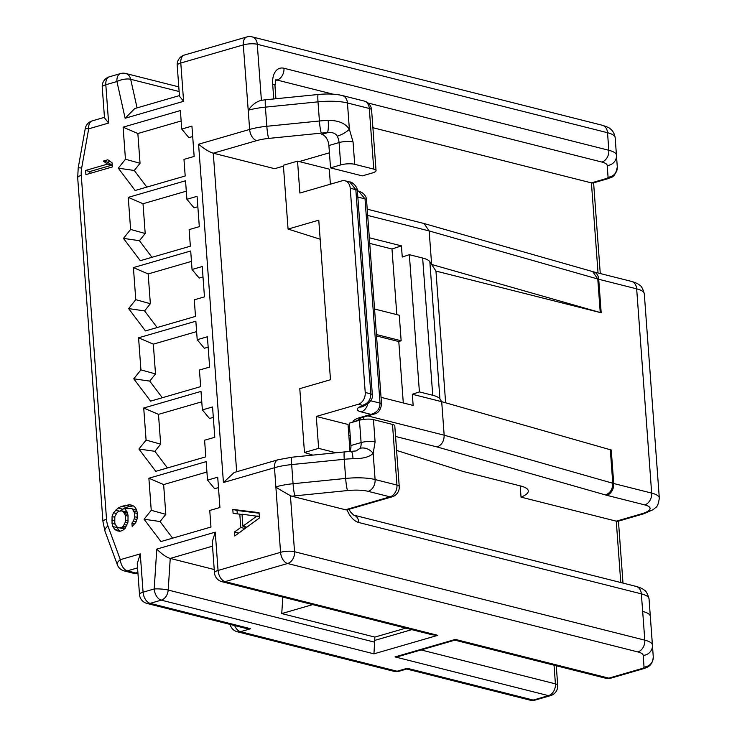 <?xml version="1.0" encoding="UTF-8"?>
<svg xmlns="http://www.w3.org/2000/svg" width="737" height="737" viewBox="0 0 737 737"><rect width="100%" height="100%" fill="white"/><g stroke="black" fill="none" stroke-linecap="round" stroke-linejoin="round"><path stroke-width="1.11" d="M179.432 95.598L134.76 108.551L125.133 118.261L183.605 101.319L180.795 63.023A9.959 5.988 -106.2 0 1 184.37 55.054L246.867 36.942A9.959 5.988 73.8 0 0 243.293 44.902L248.212 110.264C252.082 104.829 256.476 101.522 261.395 100.333M294.966 495.844A23.234 6.163 175.8 0 0 291.815 496.222L345.469 509.764L390.02 496.849A9.959 5.988 73.8 0 0 392.084 496.839A9.959 9.959 0 0 0 399.242 486.549A9.959 2.644 175.8 0 0 396.957 485.066A9.959 7.499 104.2 0 1 390.02 496.849L368.168 491.339A23.234 6.163 175.8 0 0 347.56 490.556L294.966 495.844A9.959 0.967 -95.7 0 1 293.068 483.721L291.668 464.577A33.193 8.807 -4.2 0 0 274.486 467.719A9.959 5.988 73.8 0 1 278.061 459.759L234.2 472.472L223.431 482.523L274.486 467.719L280.557 552.335L218.06 570.456L215.241 532.16L156.778 549.102C162.131 554.344 166.626 557.448 170.238 558.425L212.523 546.163M240.778 527.471L239.801 514.168L233.104 513.394L232.809 509.405L259.055 512.666L259.442 517.982L234.762 536.002L234.477 532.013L240.778 527.471L244.997 528.53L244.877 526.679M201.772 401.812L158.483 414.36L143.724 408.012L201.008 391.402L202.371 409.91L209.483 418.478L213.315 417.372M143.724 408.012L146.083 440.081L160.666 444.144L154.908 451.32L167.446 467.949M202.371 409.91L212.551 406.962L214.78 437.281L204.591 440.229L205.816 456.829L155.756 471.339L138.925 449.017L146.083 440.081M150.597 401.131L133.766 378.809L140.924 369.873L138.574 337.795L195.849 321.194L197.212 339.702L207.392 336.754L209.621 367.072L199.441 370.02L200.657 386.621L150.597 401.131M145.447 330.913L128.616 308.591L135.774 299.664L133.415 267.586L190.699 250.985L192.053 269.493L202.242 266.536L204.462 296.854L194.282 299.812L195.498 316.403L145.447 330.913M140.288 260.705L123.457 238.383L130.615 229.447L128.256 197.378L185.54 180.768L186.903 199.285L197.083 196.328L199.312 226.646L189.123 229.603L190.349 246.195L140.288 260.705M135.129 190.496L118.298 168.174L125.456 159.238L123.107 127.16L180.381 110.559L181.744 129.067L191.924 126.119L194.153 156.437L183.974 159.385L185.19 175.986L135.129 190.496M160.915 541.548L144.084 519.226L151.242 510.299L148.883 478.221L206.167 461.62L207.521 480.128L217.71 477.171L219.93 507.489L209.75 510.446L210.966 527.038L160.915 541.548M132.568 509.267L134.484 512.786L134.779 516.775L133.443 521.234L131.923 523.04L132.163 526.365L135.755 522.607L137.137 518.811L137.239 512.666L136.456 509.497L134.585 506.641L132.273 505.278L129.472 504.734L121.835 506.264L118.095 508.033L113.461 512.768L112.079 516.563L112.033 523.371L112.816 526.54L114.686 529.387L116.999 530.76L119.799 531.303L122.508 530.52L125.124 528.401L127.98 522.146L128.035 515.338L127.252 512.169L124.793 508.806L130.845 508.41L136.649 510.262L130.845 508.41M103.318 161.09L107.565 164.102L85.593 170.468L85.897 174.614L112.374 166.94L112.07 162.794L107.823 159.791L103.318 161.09L107.547 162.158L110.126 161.412M283.441 166.138L274.652 168.69L213.279 153.195C209.548 152.163 204.656 149.178 198.585 144.231L223.431 482.523M329.43 152.808L299.24 161.56M268.719 138.409A23.234 6.163 175.8 0 0 256.697 140.61A9.959 5.988 73.8 0 1 249.64 129.436L248.212 110.264A33.193 8.807 -4.2 0 1 265.412 107.141L318.006 101.853A33.193 8.807 -4.2 0 1 347.449 102.959L369.301 108.477A9.959 2.644 -4.2 0 1 371.595 109.96L376.045 170.597A9.959 2.644 175.8 0 1 372.461 172.928L362.282 175.885L330.535 167.87L328.895 145.53A9.959 5.988 73.8 0 0 321.839 134.355L327.468 132.724C332.332 132.052 335.593 133.222 337.233 136.216C342.143 134.595 346.187 132.273 349.375 129.251C345.303 123.245 338.246 120.297 328.214 120.426C328.555 126.405 328.306 130.504 327.468 132.724A23.234 6.163 175.8 0 0 321.314 133.121L268.719 138.409A9.959 0.967 -95.7 0 1 266.822 126.285A33.193 8.807 175.8 0 0 249.64 129.436L198.585 144.231M376.045 170.597A9.959 2.644 175.8 0 0 373.751 169.114L354.7 164.305A9.959 2.644 175.8 0 0 340.715 164.913L330.535 167.87M616.464 155.267L617.284 166.894A9.959 9.599 175.9 0 1 617.293 166.921C614.999 179.533 609.573 177.083 607.739 178.741L593.055 182.997L591.424 182.887L372.894 127.713M405.811 628.117L374.866 637.09L373.954 653.839L437.806 635.331L432.103 634.76L221.966 581.705A9.959 7.499 -75.8 0 0 225.107 581.631L287.605 563.51A9.959 7.499 -75.8 0 0 294.542 551.727A9.959 2.644 175.8 0 0 280.557 552.335A9.959 5.988 73.8 0 0 287.605 563.51L637.855 651.932A23.234 6.163 175.8 0 1 643.208 655.405A9.959 9.599 -4.1 0 0 652.438 645.124A9.959 9.599 -4.1 0 0 652.429 645.105A33.193 8.807 175.8 0 0 652.429 645.096A33.193 8.807 175.8 0 0 644.792 640.149A9.959 7.499 104.2 0 1 637.855 651.932M374.866 637.09L281.746 613.58L312.691 604.616M214.237 569.535L170.238 558.425L168.193 590.051A9.959 1.557 -176.3 0 0 154.199 588.964L143.079 592.189L140.27 553.892L137.239 563.704L139.505 594.519A9.959 9.959 0 0 0 146.995 603.446A9.959 7.499 -75.8 0 0 150.136 603.363L161.256 600.139L373.954 653.839M282.815 597.071L281.746 613.58M437.806 635.331L225.107 581.631A9.959 5.988 -106.2 0 1 218.06 570.456A9.959 2.644 175.8 0 0 214.476 572.787L212.21 541.962L215.241 532.16M183.605 101.319L179.469 96.169L177.212 65.353A9.959 2.644 -4.2 0 1 180.795 63.023L243.293 44.902A9.959 2.644 -4.2 0 1 257.277 44.294A9.959 7.499 -75.8 0 0 252.082 36.85A9.959 9.959 0 0 0 246.867 36.942M102.24 87.086A9.959 2.644 -4.2 0 1 105.815 84.755A9.959 5.988 -106.2 0 1 109.398 76.795A9.959 9.959 0 0 0 102.24 87.086L104.497 117.902L108.634 123.051L105.815 84.755L116.934 81.531A9.959 3.639 -12.6 0 1 130.689 79.292A9.959 7.499 -75.8 0 0 125.723 73.479A9.959 9.959 0 0 0 120.509 73.571A9.959 5.988 73.8 0 0 116.934 81.531L125.133 118.261M652.438 645.151L653.258 656.778A9.959 9.599 175.9 0 1 653.268 656.805A9.959 9.599 175.9 0 1 644.037 667.077A6.642 1.76 175.8 0 1 642.996 668.137A6.642 1.76 175.8 0 1 641.651 668.634L608.826 678.151L455.383 639.412L395.041 656.907L548.475 695.645L533.201 700.067L407.275 668.284L397.096 671.232L240.483 631.692L250.663 628.744L244.96 628.173L146.995 603.446M407.275 668.284L406.806 669.003L399.168 671.223A9.959 5.988 -106.2 0 1 397.096 671.232A9.959 7.499 104.2 0 1 393.954 671.315L237.342 631.775A9.959 7.499 -75.8 0 0 240.483 631.692A9.959 5.988 -106.2 0 1 234.652 625.575M395.041 656.907L399.647 656.16L454.913 640.14L455.383 639.412M399.242 486.549L394.792 425.912A9.959 2.644 -4.2 0 0 392.499 424.429L396.957 485.066L375.096 479.547A33.193 8.807 175.8 0 0 345.662 478.433L293.068 483.721A33.193 8.807 175.8 0 0 275.887 486.871C277.223 488.005 274.735 486.798 290.424 495.688L291.815 496.222M345.469 509.764A9.959 5.988 73.8 0 0 347.035 509.866L392.084 496.839M392.499 424.429L373.456 419.62A9.959 2.644 -4.2 0 0 359.463 420.228L349.283 423.185L350.923 445.517A9.959 5.988 73.8 0 1 349.743 451.541M353.051 458.718C363.083 458.746 369.79 456.922 373.171 453.255C369.44 448.98 365.101 447.304 360.144 448.216L356.174 450.924L344.455 451.928A9.959 0.967 84.3 0 0 344.253 459.289A33.193 8.807 -4.2 0 1 353.051 458.718C352.535 453.062 351.825 450.777 350.904 451.864M606.781 495.31A9.959 7.499 104.2 0 0 613.718 483.518A16.592 4.404 175.8 0 1 612.779 483.251L444.162 435.189L441.703 401.683L439.925 398.975A33.193 8.807 175.8 0 0 432.73 395.272L419.408 391.909L412.333 394.267L441.703 401.683L610.319 449.745L612.779 483.251C612.723 489.193 610.273 493.081 605.436 494.923A26.55 7.048 175.8 0 0 606.781 495.31L644.728 504.891A23.234 6.163 -4.2 0 1 641.724 513.79A9.959 5.988 -106.2 0 0 643.797 513.781L617.901 521.289L616.27 521.17L521.031 497.134L520.202 485.876M396.589 450.427L463.085 471.459L520.654 485.987A33.193 8.807 -4.2 0 1 528.3 490.943A33.193 8.807 -4.2 0 1 521.031 497.134M348.831 435.327L350.204 435.76M349.992 451.108L348.039 424.466L316.293 416.451L358.293 404.272A9.959 7.499 -75.8 0 0 365.23 392.48L350.232 188.23A9.959 7.499 -75.8 0 0 345.027 180.795A9.959 7.499 -75.8 0 0 341.885 180.869L299.885 193.048L297.536 161.136L283.377 165.245L288.066 229.069L320.171 239.221M345.027 180.795L349.771 181.993L355.833 189.649L350.232 188.23M336.09 452.767L318.633 448.363L316.293 416.451M318.633 448.363L304.473 452.472L299.784 388.639L330.489 379.739L318.771 220.17L288.066 229.069M349.771 181.993C351.65 181.486 357.445 186.461 357.353 190.634A6.642 1.76 175.8 0 0 355.833 189.649L370.831 393.899C370.766 399.758 367.975 403.563 362.457 405.322L367.146 404.143C371.126 401.131 372.858 398.044 372.36 394.885A6.642 1.76 -4.2 0 0 370.831 393.899L365.23 392.48M357.371 190.809L358.55 191.113L365.008 198.87L357.832 197.055M358.55 191.113C365.543 193.039 366.805 199.11 366.538 199.856A6.642 1.76 175.8 0 0 365.018 198.87L380.016 403.121C379.97 408.888 376.957 412.637 370.96 414.369L373.88 414.12C378.145 413.402 380.697 410.067 381.536 404.106A6.642 1.76 175.8 0 0 380.016 403.121L370.785 400.79M367.229 209.179L424.042 223.523L429.164 230.939L431.624 264.454L435.954 271.069L445.627 402.798M439.925 398.975L429.846 261.746A33.193 8.807 -4.2 0 0 422.651 258.042L409.339 254.68L402.255 257.038L401.435 245.863L369.329 237.765M367.689 215.425L429.164 230.939L597.781 279.001L600.24 312.516L431.624 264.454L429.846 261.746M367.735 415.898L444.162 435.189C444.125 441.141 441.758 445.056 437.078 446.944L395.566 436.461M610.319 449.745A16.592 4.404 175.8 0 0 611.259 450.012L613.718 483.518L651.665 493.099A9.959 7.499 104.2 0 1 644.728 504.891M643.797 513.781L653.12 509.682L655.7 507.526C657.386 506.66 658.583 503.5 659.311 498.046A33.193 8.807 -4.2 0 0 651.665 493.099L636.667 288.849A9.959 7.499 -75.8 0 0 631.462 281.405C635.395 282.538 638.039 283.727 639.394 284.979C641.172 285.597 642.811 288.536 644.304 293.796A33.193 8.807 175.8 0 0 636.667 288.849L598.72 279.268L601.18 312.783A16.592 4.404 -4.2 0 1 600.24 312.516M601.18 312.783L435.954 271.069M592.686 271.594L593.525 271.833A9.959 7.499 -75.8 0 1 598.72 279.268A16.592 4.404 -4.2 0 1 597.781 279.001L592.677 271.594L424.061 223.532M412.333 394.267L413.153 405.442L381.047 397.335M369.734 243.385L391.992 249.005L401.435 245.863M396.81 314.616L391.992 249.005M376.533 335.943L398.791 341.553L401.149 340.77L399.27 315.243L374.553 309.006M403.296 402.946L398.791 341.553M409.339 254.68L419.408 391.909M376.432 334.534L401.149 340.77M304.473 452.472L312.82 455.107M297.536 161.136L329.282 169.151L330.388 184.204M237.296 513.882L237.047 510.474L259.092 513.21M238.705 533.127L243.357 529.728M232.809 509.405L237.047 510.474M239.801 514.168L242.058 514.739M234.477 532.013L238.705 533.081M246.858 527.176L242.897 526.181L242.012 514.205L259.332 516.526M242.897 526.181L257.084 515.955M192.689 136.529L188.856 137.635L181.744 129.067M118.298 168.174L134.291 170.477L146.829 187.106M134.291 170.477L140.039 163.292L125.456 159.238M181.145 120.969L137.856 133.517L140.039 163.292M123.457 238.383L139.44 240.686L151.979 257.314M139.44 240.686L145.198 233.509L130.615 229.447M186.304 191.178L143.015 203.725L145.198 233.509M197.848 206.738L194.015 207.843L186.903 199.285M128.616 308.591L144.599 310.903L157.138 327.523M144.599 310.903L150.357 303.718L135.774 299.664M191.463 261.386L148.165 273.943L150.357 303.718M203.007 276.946L199.174 278.061L192.053 269.493M133.766 378.809L149.758 381.112L162.297 397.74M149.758 381.112L155.507 373.926L140.924 369.873M196.613 331.604L153.324 344.151L155.507 373.926M208.156 347.155L204.324 348.269L197.212 339.702M158.483 414.36L160.666 444.144M144.084 519.226L160.067 521.538L172.605 538.157M160.067 521.538L165.825 514.352L151.242 510.299M206.931 472.021L163.632 484.568L165.825 514.352M218.474 487.581L214.642 488.695L207.521 480.128M123.107 127.16L137.856 133.517M128.256 197.378L143.015 203.725M133.415 267.586L148.165 273.943M138.574 337.795L153.324 344.151M154.908 451.32L138.925 449.017M148.883 478.221L163.632 484.568M116.861 526.844L118.915 530.456L120.168 531.202M121.835 506.264L126.073 507.332L120.214 510.815M126.073 507.332L133.25 505.858M124.332 528.89L118.427 527.628L124.627 528.807M128.1 516.167L125.281 515.458L124.59 513.615L122.176 510.925L126.414 511.994L127.418 512.86M114.686 529.387L118.915 530.456M112.816 526.54L117.045 527.609M112.033 523.371L115.119 524.154M111.784 520.046L114.604 520.755M112.079 516.563L114.696 517.227M113.461 512.768L116.326 513.496M115.488 510.142L119.237 511.091M118.095 508.033L122.324 509.101M125.631 505.167L129.859 506.236M129.472 504.734L132.761 505.564M131.923 523.04L134.853 523.777M133.443 521.234L136.023 521.888M134.383 518.931L136.87 519.557M134.779 516.775L137.257 517.402M134.484 512.786L137.303 513.496M133.793 510.953L137.018 511.764M122.176 510.925L118.878 511.202L117.303 512.335L114.843 516.444L114.788 523.252L116.704 526.771L118.427 527.628M123.355 511.939L127.446 512.97M124.59 513.615L127.814 514.435M125.281 515.458L125.622 520.11L128.1 520.737M125.226 528.236L121.725 527.351L123.3 526.218L125.226 522.266L127.713 522.892M125.226 522.266L125.622 520.11M124.286 524.569L126.865 525.223M123.3 526.218L126.027 526.9M121.725 527.351L120.103 527.821M107.565 164.102L111.794 165.171L107.547 162.158M85.593 170.468L89.822 171.537L111.794 165.171M89.969 173.435L89.822 171.537M273.759 98.961L272.672 84.193A19.917 11.985 -106.2 0 1 283.966 68.255L608.817 150.265A33.193 8.807 -4.2 0 1 616.454 155.212A9.959 9.599 175.9 0 1 616.464 155.24L615.165 137.662C614.068 130.9 610.052 128.735 610.282 128.864C609.932 128.081 607.288 126.884 602.322 125.272A9.959 7.499 104.2 0 1 607.528 132.715A33.193 8.807 -4.2 0 1 615.165 137.662A33.193 8.807 -4.2 0 1 615.174 137.662L616.454 155.203M261.395 100.296L257.277 44.294L607.528 132.715L608.817 150.265A9.959 7.499 104.2 0 1 601.88 162.057A23.234 6.163 -4.2 0 1 607.233 165.521L608.062 177.202A6.642 1.76 -4.2 0 1 605.676 178.75L591.424 182.887L598.039 272.966M272.672 84.193A9.959 2.644 -4.2 0 1 274.965 85.685L275.914 79.532M275.684 79.918A9.959 5.988 -106.2 0 1 277.029 80.038L332.995 94.17M283.966 68.255A9.959 7.499 104.2 0 1 277.029 80.038L275.454 80.499M367.993 103.005L601.88 162.057M608.062 177.202A9.959 9.599 175.9 0 0 617.293 166.921L616.454 155.212A33.193 8.807 -4.2 0 1 616.454 155.221A9.959 9.599 175.9 0 1 607.233 165.521M607.739 178.741A9.959 5.988 -106.2 0 1 605.676 178.75M106.524 519.272A9.959 2.644 175.8 0 0 102.95 521.603L104.967 531.11A9.959 4.404 -20.2 0 1 107.961 526.071A23.234 17.504 -75.8 0 1 106.524 519.272L81.273 175.378A23.234 17.504 -75.8 0 1 81.669 168.054L88.68 128.837A9.959 5.988 -106.2 0 1 92.254 120.868A9.959 9.959 0 0 0 85.225 128.68A9.959 0.608 10.1 0 1 88.68 128.837L108.634 123.051M107.961 526.071L120.315 559.669A9.959 4.404 159.8 0 0 117.321 564.708A9.959 9.959 0 0 0 124.231 570.926A9.959 7.499 -75.8 0 0 127.372 570.853L137.543 567.895M140.27 553.892L120.315 559.669A9.959 5.988 -106.2 0 0 127.372 570.853L135.838 572.99A9.959 7.499 104.2 0 1 132.697 573.064L124.231 570.926M374.636 642.167L168.193 590.051A9.959 7.499 -75.8 0 1 161.256 600.139A9.959 5.988 73.8 0 1 154.199 588.964L156.778 549.102M354.7 164.305L353.06 141.965L349.375 129.251L347.449 102.959A9.959 7.499 -75.8 0 0 342.244 95.524C336.164 94.087 329.006 93.663 320.77 94.262L318.2 94.493A9.959 0.967 84.3 0 0 318.006 101.853L319.416 120.997L266.822 126.285L265.412 107.141A9.959 0.967 -95.7 0 1 265.615 99.781L260.834 100.379M328.214 120.426A33.193 8.807 175.8 0 0 319.416 120.997A9.959 0.967 84.3 0 0 321.314 133.121M236.669 471.763L213.279 153.195L256.697 140.61M371.595 109.96A9.959 9.959 0 0 0 364.096 101.033A9.959 7.499 104.2 0 1 369.301 108.477L373.751 169.114M328.895 145.53L339.075 142.573A9.959 2.644 -4.2 0 1 353.06 141.965M337.233 136.216A9.959 5.988 -106.2 0 1 339.075 142.573L340.715 164.913M641.651 668.634A9.959 5.988 73.8 0 0 643.714 668.625C646.266 667.501 652.54 666.81 653.268 656.805L650.32 616.381A33.193 8.807 175.8 0 0 642.682 611.424L644.792 640.149L294.542 551.727L290.424 495.688M644.037 667.077L643.208 655.405M250.663 628.744L150.136 603.363A9.959 5.988 -106.2 0 1 143.079 592.189A9.959 2.644 175.8 0 0 139.505 594.519M411.817 629.638L374.654 640.416M137.064 107.878L130.689 79.292L179.137 91.517M132.697 573.064A9.959 9.959 0 0 0 137.902 572.981L137.92 572.971A9.959 5.988 -106.2 0 1 135.838 572.99L137.874 572.391M533.201 700.067A9.959 7.499 104.2 0 1 530.06 700.15A9.959 9.959 0 0 0 535.274 700.058A9.959 5.988 -106.2 0 1 533.201 700.067M550.548 695.636A9.959 9.959 0 0 0 557.706 685.336A9.959 2.644 175.8 0 0 555.412 683.853A9.959 7.499 104.2 0 1 548.475 695.645A9.959 5.988 73.8 0 0 550.548 695.636L535.274 700.058M554.04 665.189L555.412 683.853L421.085 649.942M608.826 678.151A9.959 7.499 104.2 0 1 605.685 678.233A9.959 9.959 0 0 0 610.89 678.141A9.959 5.988 -106.2 0 1 608.826 678.151M102.95 521.603L77.689 177.709A9.959 2.644 -4.2 0 1 81.273 175.378M81.669 168.054A9.959 0.608 -169.9 0 0 78.214 167.898L77.689 177.709M652.438 645.124L649.039 598.849A33.441 8.872 175.8 0 0 649.039 598.84A33.441 8.872 175.8 0 0 641.337 593.856L642.682 611.424M358.873 522.542A9.959 7.499 -75.8 0 0 353.677 515.108L636.132 586.412A9.959 7.499 -75.8 0 1 641.337 593.856L358.873 522.542A19.917 11.985 -106.2 0 1 347.035 509.866M368.168 491.339A9.959 7.499 -75.8 0 0 375.096 479.547L373.171 453.255L375.096 441.96L373.456 419.62M344.455 451.928L291.861 457.216A9.959 0.967 -95.7 0 0 291.668 464.577L344.253 459.289L345.662 478.433A9.959 0.967 84.3 0 0 347.56 490.556M375.096 441.96A9.959 2.644 175.8 0 0 361.102 442.568A9.959 5.988 -106.2 0 1 360.144 448.216M359.463 420.228L361.102 442.568L350.923 445.517M641.724 513.79L616.27 521.17L620.775 582.534M352.857 422.144L353.041 421.582A19.917 5.279 -4.2 0 1 360.126 417.52L370.96 414.369L361.13 411.891A16.592 4.404 -4.2 0 1 359.306 407.091L362.457 405.322L358.293 404.272M605.436 494.923L437.078 446.944M359.306 407.091A9.959 8.347 60.7 0 0 363.47 406.207L367.146 404.143M361.13 411.891A9.959 7.499 -75.8 0 0 367.791 403.756M363.47 419.417A9.959 7.499 -75.8 0 0 363.921 417.004M359.002 420.366A9.959 9.544 18.6 0 0 360.734 417.98M353.041 421.582A9.959 9.544 18.6 0 0 360.024 418.257M360.126 417.52A9.959 5.988 73.8 0 0 362.189 417.501L373.88 414.12M422.651 258.042L432.73 395.272M602.322 125.272L252.082 36.85M275.924 98.74L274.965 85.685M342.244 95.524L364.096 101.033M318.2 94.493L265.615 99.781M125.723 73.479L178.796 86.874M184.37 55.054A9.959 9.959 0 0 0 177.212 65.353M109.398 76.795L120.509 73.571M230.091 624.423A9.959 9.959 0 0 0 237.342 631.775M393.954 671.315A9.959 9.959 0 0 0 399.168 671.223M406.75 669.021L530.06 700.15M557.706 685.336L556.269 665.751M454.858 640.149L605.685 678.233M610.89 678.141L643.714 668.625M104.967 531.11L117.321 564.708M85.225 128.68L78.214 167.898M92.254 120.868L104.461 117.33M214.476 572.787A9.959 9.959 0 0 0 221.966 581.705M349.043 509.322L350.471 511.902L353.668 515.108M278.061 459.759L291.861 457.216M618.444 521.133L622.995 583.096M357.362 190.634L372.36 394.885M366.538 199.856L381.545 404.106M631.462 281.405L593.525 271.833M644.304 293.796L659.311 498.046M593.607 182.84L600.268 273.528M360.467 417.584L359.481 418.524L362.189 417.501M636.132 586.412C640.149 587.573 642.802 588.771 644.11 590.005C645.888 590.613 647.528 593.552 649.039 598.84L650.329 616.399"/></g></svg>
